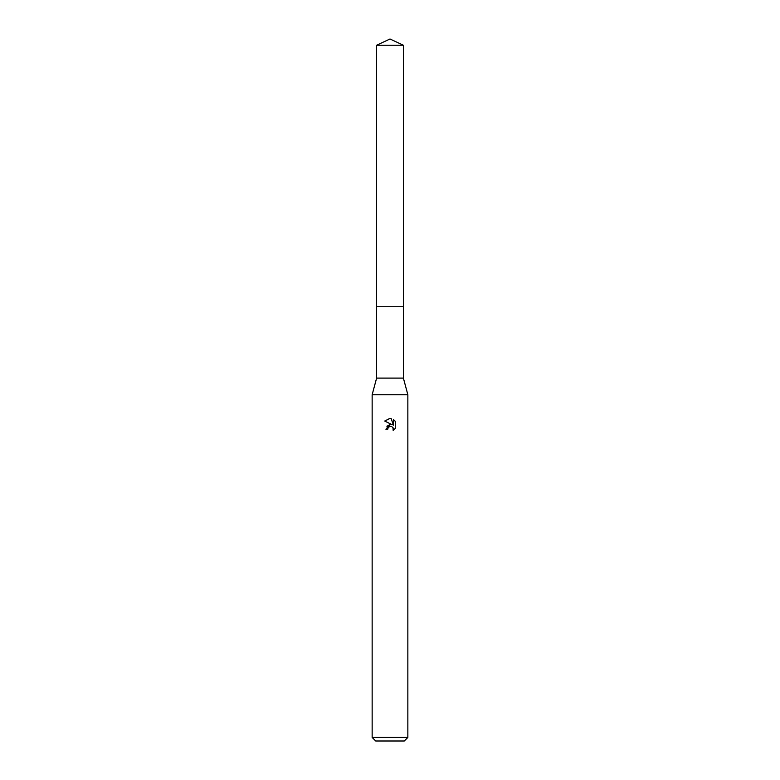 <?xml version="1.0" encoding="UTF-8"?>
<svg xmlns="http://www.w3.org/2000/svg" width="780" height="780" viewBox="0 0 780 780"><rect width="100%" height="100%" fill="white"/><g stroke="black" fill="none" stroke-linecap="round" stroke-linejoin="round"><path stroke-width="1.17" d="M376.613 45.24L403.387 45.24L390 39L376.613 45.24L376.603 306.715L403.387 306.715L403.387 378.105L407.852 394.758L407.852 737.432L372.148 737.432L375.726 741L404.274 741L407.852 737.432M403.387 45.24L403.397 306.715L376.603 306.715L376.613 378.105L403.387 378.105M376.613 378.105L372.148 394.758L407.852 394.758M387.767 429.195L388.069 427.898L387.767 429.195L385.895 429.195L390 424.505L392.272 424.778L384.696 421.044L390 418.431L391.151 418.558L393.461 425.217L393.461 419.513L395.304 421.375L395.304 428.415L393.169 430.453L393.256 428.084L391.716 426.543L390 426.397L390.858 426.338M392.974 427.577L393.169 430.453L395.304 428.415M392.272 424.778L391.336 424.525M390.019 424.505L386.899 426.26M389.561 426.533L388.069 427.898M395.304 421.375L393.461 419.513M391.151 418.558L390.117 418.441M389.825 418.431L384.696 421.044M372.148 394.758L372.148 737.432"/></g></svg>
